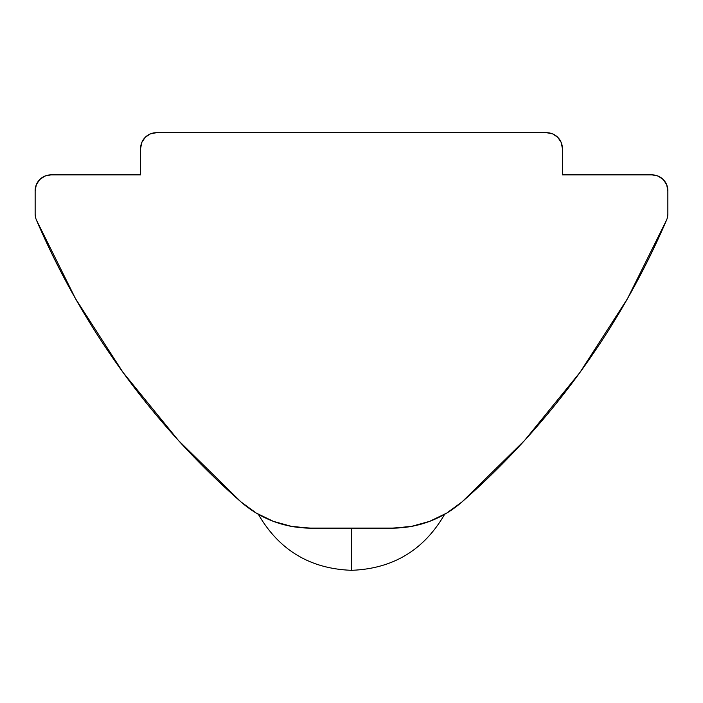<?xml version="1.0" encoding="UTF-8"?>
<svg xmlns="http://www.w3.org/2000/svg" width="703" height="703" viewBox="0 0 703 703"><rect width="100%" height="100%" fill="white"/><g stroke="black" fill="none" stroke-linecap="round" stroke-linejoin="round"><path stroke-width="1.05" d="M444.639 514.297C423.918 550.141 392.872 568.806 351.5 570.309L351.5 528.129L351.5 570.309C310.128 568.806 279.082 550.141 258.361 514.297M225.391 487.838L239.468 500.58M219.758 482.566L222.13 484.806M254.038 511.705A105.45 105.45 0 0 0 281.965 524.174M351.5 528.129L392.441 528.129L411.343 526.424L429.638 521.345L446.73 513.076L462.056 501.88L524.631 440.394L580.01 372.362L627.515 298.617L666.567 220.057A790.875 790.875 0 0 1 462.056 501.88A105.45 105.45 0 0 1 392.441 528.129L310.559 528.129A105.45 105.45 0 0 1 240.944 501.88A790.875 790.875 0 0 1 36.433 220.057L75.485 298.617L122.99 372.362L178.369 440.394L240.944 501.88L256.27 513.076L273.362 521.345L291.657 526.424L310.559 528.129L392.485 528.129M627.691 298.309L666.567 220.057A15.818 15.818 0 0 0 667.85 213.817L667.85 190.689L666.646 184.634L663.219 179.502L658.087 176.075L652.033 174.871L562.4 174.871L562.4 148.509L561.196 142.454L557.769 137.322L552.637 133.895L546.582 132.691L156.418 132.691L150.363 133.895L145.231 137.322L141.804 142.454L140.6 148.509L140.6 174.871L50.968 174.871L44.913 176.075L39.781 179.502L36.354 184.634L35.15 190.689L35.15 213.817A15.818 15.818 0 0 0 36.433 220.057A790.875 790.875 0 0 0 36.512 220.25M75.318 298.336A790.875 790.875 0 0 0 75.643 298.898M627.348 298.916A790.875 790.875 0 0 0 627.691 298.318M666.567 220.057A15.818 15.818 0 0 0 667.85 213.817L667.85 190.689L666.646 184.634M667.85 190.689A15.818 15.818 0 0 0 652.033 174.871L562.4 174.871L562.4 148.509A15.818 15.818 0 0 0 546.582 132.691L156.418 132.691L150.363 133.895L145.231 137.322M156.418 132.691A15.818 15.818 0 0 0 140.6 148.509L140.6 174.871L50.968 174.871A15.818 15.818 0 0 0 35.15 190.689L35.15 213.817A15.818 15.818 0 0 0 36.433 220.057M557.769 137.322L552.637 133.895M122.99 372.362L178.369 440.394M446.73 513.076L462.056 501.88L476.634 488.743M580.01 372.362L627.515 298.617M428.566 521.749L430.306 521.099M272.887 521.169L274.302 521.696M476.678 488.699L462.056 501.88M478.646 486.88L483.233 482.574"/></g></svg>
